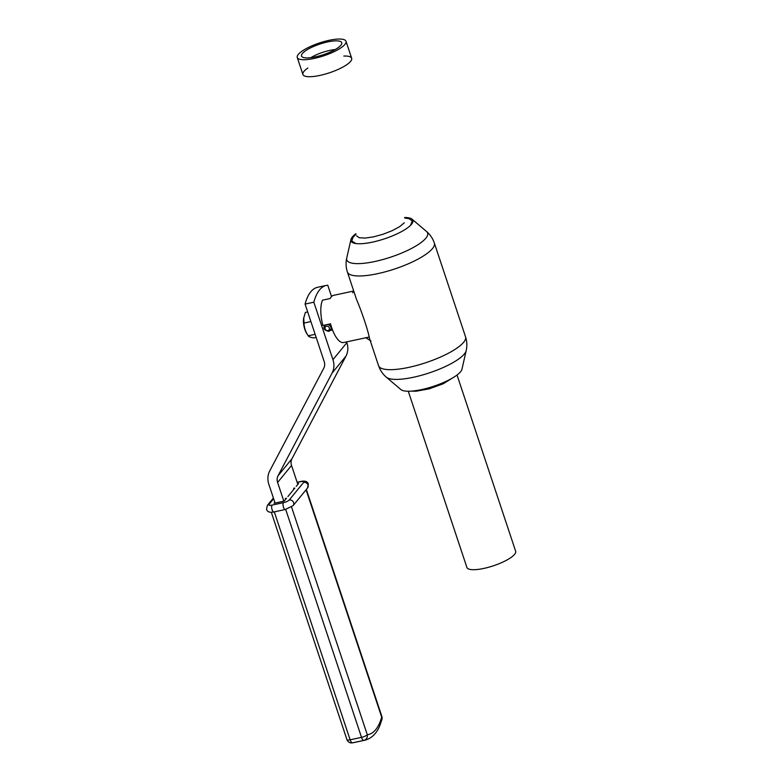 <?xml version="1.0" encoding="UTF-8"?>
<svg xmlns="http://www.w3.org/2000/svg" width="782" height="782" viewBox="0 0 782 782"><rect width="100%" height="100%" fill="white"/><g stroke="black" fill="none" stroke-linecap="round" stroke-linejoin="round"><path stroke-width="1.17" d="M307.873 68.014A25.689 6.774 -18.4 0 0 302.908 74.486A25.689 6.774 -18.4 0 0 324.598 74.27A25.689 6.774 -18.4 0 0 350.61 61.367A25.689 6.774 -18.4 0 0 351.665 58.269A25.689 6.774 -18.4 0 0 343.806 56.06M307.688 311.92L305.361 312.429L303.602 318.538A10.733 3.988 77.9 0 0 306.847 333.679L308.235 335.791C308.812 336.778 310.679 337.482 313.836 337.922L316.172 337.413M303.758 317.521L304.002 323.044C304.13 327.57 305.537 331.822 308.235 335.791L315.136 334.315M304.002 323.044L310.894 321.568M285.303 498.505L286.505 498.251L284.179 501.096L274.101 503.266L274.844 502.357M297.6 483.706L298.577 483.501L296.251 486.345M293.651 488.31L294.853 488.046L287.903 496.55M275.078 503.051L268.852 484.341A19.296 17.175 39.3 0 1 269.731 470.93L323.758 368.254A9.648 8.592 -140.7 0 0 324.198 361.548L305.078 304.09L313.836 302.204L332.956 359.671A19.296 17.175 39.3 0 1 332.076 373.073L278.05 475.759A9.648 8.592 -140.7 0 0 277.61 482.465L283.837 501.174M305.078 304.09A72.364 26.871 -102.1 0 1 317.619 287.287L326.377 285.401A72.364 26.871 77.9 0 1 327.756 285.205L331.529 296.534M346.612 341.89L346.876 342.663A19.296 17.175 39.3 0 1 345.996 356.074L291.969 458.751A9.648 8.592 -140.7 0 0 291.53 465.456L297.834 484.41M330.6 329.994A9.648 3.587 77.9 0 0 331.842 330.258L332.575 330.102M326.377 285.401A72.364 26.871 77.9 0 0 313.836 302.204M457.03 375.018L515.651 551.242A25.689 6.774 161.6 0 1 514.595 554.35A25.689 6.774 161.6 0 1 488.594 567.253A25.689 6.774 161.6 0 1 466.903 567.458L408.282 391.235M344.95 44.369A25.689 6.774 -18.4 0 0 346.006 41.27A25.689 6.774 -18.4 0 0 319.496 42.951A25.689 6.774 -18.4 0 0 297.258 57.487A25.689 6.774 -18.4 0 0 318.939 57.272A25.689 6.774 -18.4 0 0 344.95 44.369M340.874 45.248A21.192 5.591 -18.4 0 0 341.822 43.098A21.192 5.591 -18.4 0 0 319.867 44.075A21.192 5.591 -18.4 0 0 301.705 56.441A21.192 5.591 -18.4 0 0 320.151 55.688A21.192 5.591 -18.4 0 0 340.874 45.248M335.165 49.579A18.934 4.995 -18.4 0 0 310.913 57.643M369.026 337.081L343.64 342.526A24.125 8.954 -102.1 0 1 330.532 323.807L322.868 325.449A24.125 8.954 77.9 0 1 322.555 300.161L330.219 298.509A24.125 8.954 -102.1 0 1 333.513 295.361L353.66 291.041M355.878 233.72A32.6 8.592 -18.4 0 0 352.33 236.985A32.6 8.592 -18.4 0 0 350.952 239.507A32.6 8.592 -18.4 0 0 355.527 243.495A32.6 8.592 -18.4 0 0 384.636 238.784A32.6 8.592 -18.4 0 0 410.765 225.118A32.6 8.592 -18.4 0 0 411.518 224.278A32.6 8.592 -18.4 0 0 412.046 219.185A32.6 8.592 -18.4 0 0 404.626 217.504M466.18 350.659A42.599 11.231 -18.4 0 1 464.381 353.943A42.599 11.231 -18.4 0 1 424.46 374.422A42.599 11.231 -18.4 0 1 386.357 377.217L400.873 389.553A32.6 8.592 -18.4 0 0 430.022 387.422A32.6 8.592 -18.4 0 0 460.578 371.743A32.6 8.592 -18.4 0 0 461.957 369.231L466.18 350.659C467.235 345.996 467.02 341.353 465.525 336.749L434.352 243.055C432.788 238.471 430.188 234.629 426.552 231.521A42.599 11.231 -18.4 0 1 425.867 238.178A42.599 11.231 -18.4 0 1 379.563 260.406A42.599 11.231 -18.4 0 1 346.729 258.07C345.673 262.742 345.898 267.376 347.384 271.98A45.825 12.082 -18.4 0 0 386.073 271.598A45.825 12.082 -18.4 0 0 432.475 248.578A45.825 12.082 -18.4 0 0 434.352 243.055M410.511 225.372L412.339 220.954L409.054 218.657L404.802 218.031M356.054 234.248L353.083 237.229L351.763 241.061L355.888 243.544M356.612 235.91L359.261 237.748L365.214 238.08L373.571 236.858L383.063 234.248L392.232 230.661L399.69 226.633L404.304 222.792M454.41 376.836L443.169 383.796L429.21 388.84L416.151 391.215L411.479 391.117M356.465 299.291C361.89 311.93 368.342 331.333 369.475 338.391M283.436 502.66A3.617 1.339 -102.1 0 0 283.495 507.244A3.617 1.339 -102.1 0 0 285.303 509.502L273.915 511.956C269.819 512.797 267.356 511.936 266.535 509.375L267.366 505.368A3.617 3.226 39.3 0 1 269.067 504.341A4.829 1.271 -18.4 0 0 272.058 505.104L283.436 502.66A4.829 1.271 -18.4 0 0 289.213 500.021L303.612 482.416A4.829 1.271 -18.4 0 0 300.63 481.663L297.17 482.406M269.067 504.341L273.651 498.75M273.915 511.956A3.617 1.339 -102.1 0 1 272.116 509.688A3.617 1.339 -102.1 0 1 272.058 505.104M285.303 509.502L293.113 505.622A3.617 3.226 -140.7 0 0 289.213 500.021M297.121 482.259L300.972 481.429C305.068 480.588 307.522 481.448 308.352 484.009L307.522 488.017A3.617 3.226 -140.7 0 0 303.612 482.416M271.315 512.278L346.944 739.635A4.829 1.271 -18.4 0 0 350.131 739.811A4.829 1.789 77.9 0 0 352.477 742.832L363.865 740.388A4.829 1.789 -102.1 0 1 361.519 737.367A4.829 1.271 -18.4 0 0 367.286 734.718A78.63 29.198 77.9 0 0 381.694 717.123L306.065 489.796M274.306 511.868L350.131 739.811L361.519 737.367L285.694 509.414M352.477 742.832A83.459 30.997 77.9 0 0 353.552 742.656L352.086 742.9A4.829 4.477 -96.7 0 0 352.477 742.832M353.552 742.656L364.93 740.212A83.459 30.997 -102.1 0 1 363.865 740.388A4.829 4.477 -96.7 0 0 367.286 734.718L291.539 507.01M381.958 719.381A4.829 3.666 -164.2 0 0 381.694 717.123A4.829 1.271 161.6 0 0 381.89 716.547A4.829 4.829 0 0 1 381.958 719.381L380.072 724.934C376.895 733.233 371.851 738.325 364.93 740.212M346.876 342.663L332.956 359.671M291.53 465.456L277.61 482.465M345.996 356.074L332.076 373.073M291.969 458.751L278.05 475.759M327.971 330.6A2.414 2.151 -140.7 0 0 326.505 326.182A2.414 2.151 -140.7 0 0 327.971 330.6M326.876 324.589A3.617 3.226 39.3 0 1 328.694 331.275M324.305 328.665A3.617 3.226 39.3 0 1 326.114 324.755M386.357 377.217C382.721 374.109 380.12 370.257 378.556 365.683A45.825 12.082 -18.4 0 0 417.246 365.302A45.825 12.082 -18.4 0 0 463.638 342.281A45.825 12.082 -18.4 0 0 465.525 336.749M346.006 41.27L351.665 58.269M297.258 57.487L302.908 74.486M267.366 505.368L273.397 497.997M346.944 739.635A4.829 4.829 0 0 0 352.086 742.9M306.349 489.454L381.89 716.547M307.522 488.017L293.113 505.622M325.42 324.901L324.784 325.674C322.771 328.235 324.031 330.121 328.577 331.353L331.93 328.362M378.556 365.683L369.466 338.352M356.475 299.31L347.384 271.98M350.952 239.507L346.729 258.07M412.046 219.185L426.552 231.521M353.699 290.963L352.692 292.82M370.981 341.02L365.634 337.609"/></g></svg>
